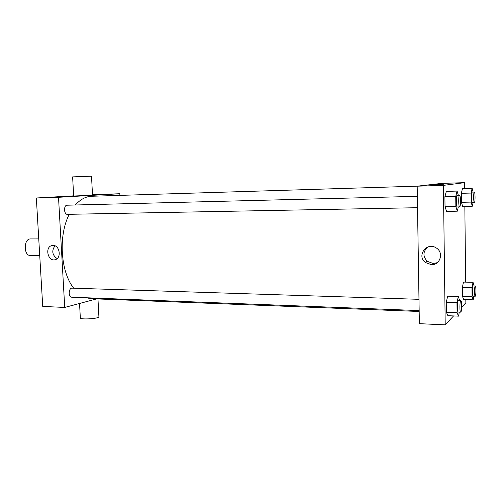 <?xml version="1.0" encoding="UTF-8"?>
<svg xmlns="http://www.w3.org/2000/svg" width="501" height="501" viewBox="0 0 501 501"><rect width="100%" height="100%" fill="white"/><g stroke="black" fill="none" stroke-linecap="round" stroke-linejoin="round"><path stroke-width="0.75" d="M38.752 238.921L30.511 238.933C23.547 238.507 23.478 255.892 30.442 255.523L39.736 255.61M96.662 298.897L64.723 307.432L42.729 306.424L36.341 197.989L73.66 195.853M92.491 194.776L119.82 193.73L119.902 195.377M419.162 310.57L71.643 297.193C68.117 297.287 68.568 287.793 72.075 288.144L418.98 299.316M64.723 307.432L58.517 197.3L119.82 193.73M417.527 207.702L67.41 214.34C63.834 214.647 63.514 205.066 67.109 205.203L417.346 196.336M419.174 311.472L91.176 298.684L86.134 297.751M73.735 288.194C60.483 271.893 58.16 235.357 69.276 214.309M75.382 204.997C80.385 199.379 85.784 196.467 91.583 196.26L417.471 186.153M53.05 245.421C59.663 245.052 61.742 258.065 55.323 259.65C48.102 262.23 44.414 247.137 51.879 245.565L53.05 245.421M58.517 197.3L36.341 197.989M92.516 195.252L73.666 196.016L72.62 176.884L91.514 176.195M55.004 245.828C51.471 250.776 52.185 255.04 57.127 258.622M98.879 316.3L98.916 317.014C96.737 319.15 77.179 319.713 80.31 317.553L79.546 303.468M453.549 315.937L445.207 324.855L419.368 323.671L417.183 186.184L441.763 183.391L464.59 182.658L464.652 188.545M464.84 206.381L465.642 282.138M465.824 299.598L465.861 302.773L461.628 307.295M458.34 206.932L457.313 211.184L446.591 211.366L445.032 206.781L444.907 196.686L446.335 191.376L457.081 191.075L458.352 195.302M473.871 296.216L473.201 299.83L463.663 299.529L462.461 296.329L462.36 287.53L463.475 282.088L473.032 282.301L474.14 285.983M445.207 324.855L443.398 185.37L464.59 182.658M473.113 202.442L472.293 206.237L462.661 206.425L461.427 202.298L461.333 193.311L462.467 188.608L472.117 188.332L473.119 192.09M459.323 312.117L458.509 316.137L447.907 315.705L446.378 312.28L446.253 302.422L447.656 296.179L458.283 296.498L459.686 300.625M443.398 185.37L417.183 186.184M431.336 264.685L425.249 262.43C416.362 255.642 426.852 241.545 436.196 247.914C444.093 252.366 440.31 265.248 431.336 264.685M433.321 184.606L443.742 184.274M437.279 262.668L433.246 263.526L427.228 261.303C422.65 256.199 422.888 251.414 427.935 246.949M458.509 316.137L457.087 312.699L456.975 302.786L458.283 296.498M460.851 300.663L458.478 300.587C457.332 300.249 457.144 312.323 458.302 312.079L460.839 312.085C461.884 311.221 461.897 300.412 460.851 300.663C459.724 300.331 459.542 312.417 460.682 312.167M447.907 315.705L446.378 312.28L446.253 302.422L447.656 296.179M457.087 312.699L446.378 312.28M456.975 302.786L446.253 302.422M457.313 211.184L455.866 206.575L455.747 196.417L457.081 191.075M459.561 195.271C458.396 195.002 458.465 207.226 459.624 206.907L459.667 206.9C460.807 206.825 460.701 194.97 459.561 195.271L457.162 195.327C455.973 195.064 456.042 207.276 457.225 206.951L457.263 206.944M446.591 211.366L445.032 206.781L444.907 196.686L446.335 191.376M455.866 206.575L445.032 206.781M455.747 196.417L444.907 196.686M473.201 299.83L472.074 296.617L471.986 287.774L473.032 282.301M475.299 286.015L473.169 285.958C472.255 285.676 472.13 296.423 473.05 296.191L475.299 296.197C476.138 295.527 476.138 285.777 475.299 286.015C474.403 285.727 474.284 296.486 475.186 296.254M463.663 299.529L462.461 296.329L462.36 287.53L463.475 282.088M472.074 296.617L462.461 296.329M471.986 287.774L462.36 287.53M472.293 206.237L471.147 202.091L471.059 193.054L472.117 188.332M474.328 192.058C473.407 191.82 473.464 202.705 474.384 202.417L474.409 202.41C475.317 202.385 475.236 191.795 474.328 192.058L472.174 192.115C471.234 191.883 471.291 202.748 472.224 202.46L472.255 202.46M462.661 206.425L461.427 202.298L461.333 193.311L462.467 188.608M471.147 202.091L461.427 202.298M471.059 193.054L461.333 193.311M51.879 245.565L52.837 245.427M98.916 317.014L97.964 298.947M91.514 176.145L92.522 195.302M427.228 261.303L425.249 262.43M459.624 206.907L457.225 206.951M474.384 202.417L472.224 202.46"/></g></svg>
